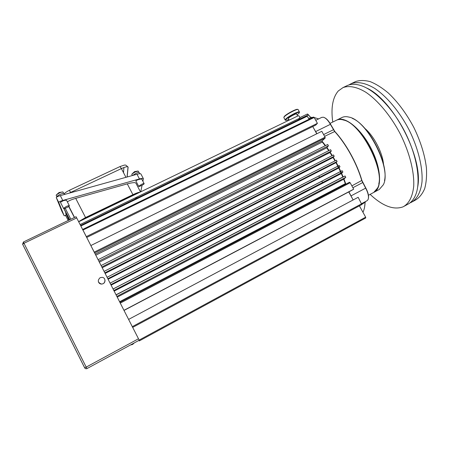 <?xml version="1.0" encoding="UTF-8"?>
<svg xmlns="http://www.w3.org/2000/svg" width="449" height="449" viewBox="0 0 449 449"><rect width="100%" height="100%" fill="white"/><g stroke="black" fill="none" stroke-linecap="round" stroke-linejoin="round"><path stroke-width="0.67" d="M348.766 85.001L351.101 83.71C357.477 81.37 365.256 82.874 374.444 88.217C386.662 96.282 399.604 111.649 409.112 129.89C418.232 148.31 422.891 167.578 422.004 181.811C420.741 192.065 417.2 198.901 411.368 202.308L409.825 202.976M354.637 82.01L355.541 81.578C359.829 80.158 364.74 80.186 370.268 81.656C376.066 83.997 382.093 87.791 388.351 93.038C397.949 102.125 406.446 113.597 413.843 127.454C420.668 141.587 424.866 155.085 426.427 167.96C426.887 175.935 426.297 182.85 424.659 188.698C422.475 193.805 419.484 197.554 415.69 199.945L412.249 201.826M138.797 340.46L139.313 340.914L139.038 340.331M86.331 236.746L76.706 217.922L23.982 243.279L86.197 367.108L138.494 338.765L128.599 319.413L358.167 197.285L361.821 204.559L132.68 327.394L119.9 302.39L349.524 182.232L350.147 182.732L120.287 303.097L86.303 236.629L317.415 123.335L314.182 117.464L82.947 230.073L82.61 229.467L313.604 117.049L314.182 117.464M123.958 310.338L120.287 303.097M94.228 252.13L325.054 137.192L325.183 138.056L94.621 252.955L90.883 245.648M340.931 173.039L340.308 171.675M338.366 167.6L337.693 166.259M298.175 119.984L299.73 118.205C299.825 116.97 299.399 116.123 298.445 115.662L298.366 115.724M309.165 119.21L306.875 115.769M86.702 237.465L315.653 125.131L317.415 123.335M316.753 133.802L312.762 126.551M325.054 137.192L321.804 131.304L90.861 245.541M95.21 254.112L322.023 140.947L325.183 138.056M322.023 140.947L322.315 142.036L95.766 255.195M325.211 145.74L322.315 142.036M327.725 144.483L98.073 259.702L327.708 144.488L328.427 145.79L326.715 147.805L99.33 262.165M328.707 150.668L326.715 147.805M331.968 155.724L329.959 152.553L331.311 151.027L330.604 149.713L101.059 265.55L330.604 149.713M335.005 160.899L333.051 157.515L334.196 156.263L333.484 154.95L104.056 271.409L333.484 154.95M337.828 166.186L110.061 283.156L337.828 166.186L335.981 162.673L337.087 161.511L336.374 160.198L107.058 277.28L336.374 160.198M339.259 165.457L339.983 166.77L338.742 168.021L340.421 171.552L342.16 170.715L342.884 172.034L341.319 173.544L342.8 177.018L116.022 294.808M119.563 301.739L345.332 183.675L343.693 179.252L345.786 177.304L345.062 175.986L342.8 177.018M345.332 183.675L345.668 184.253M124.014 310.444L351.606 190.415L353.694 189.169L350.147 182.732M353.144 199.957L348.733 191.931M139.139 340.089L365.654 217.181L359.413 205.85M365.654 217.181L365.744 217.967L139.313 340.914M111.088 285.154L338.742 168.021M113.047 288.988L340.421 171.552M114.136 291.126L341.319 173.544M108.069 279.261L335.981 162.673M117.223 297.159L343.693 179.252M105.1 273.452L333.051 157.515M102.187 267.75L329.959 152.553M132.326 326.642L361.726 203.751M123.975 310.31L353.694 189.169M86.303 236.629L82.947 230.073M138.084 197.577C137.035 197.723 135.912 198.267 134.711 199.216M87.28 222.204L83.767 223.905M79.63 221.329L82.885 219.28L135.497 193.889L138.629 192.84M138.494 338.765L139.196 340.241L87.027 368.556C86.034 368.977 85.254 368.752 84.693 367.877L22.618 244.256L23.982 243.279L23.455 242.017M76.055 216.749L76.706 217.922M98.365 281.618C98.802 283.055 99.779 283.88 101.294 284.082C103.786 283.936 105.027 282.64 105.015 280.193M322.59 182.53L321.793 181.239M319.525 177.288L318.812 175.957M373.708 192.458L377.57 188.047C386.572 172.736 361.03 122.476 342.907 119.832C340.505 119.243 338.411 119.344 336.627 120.141L336.127 120.388M318.627 118.906L314.216 117.531M312.942 117.369L310.759 117.352L307.273 114.085M313.958 128.728L316.927 133.712M361.658 203.627L367.046 200.737L368.04 199.665C369.05 196.976 368.253 193.132 365.66 188.125L361.782 180.65C356.815 163.369 345.853 143.601 334.55 131.389L330.374 124.289C328.045 120.259 325.716 117.902 323.387 117.217L321.742 117.385M321.967 141.081L325.519 145.588M326.945 147.536L329.016 150.51M330.195 152.284L332.277 155.567M333.293 157.251L335.313 160.742M336.234 162.409L338.136 166.029M338.136 166.035L338.81 167.37M339.001 167.758L340.735 171.406M340.752 171.445L341.375 172.814M341.582 173.292L343.115 176.872M343.968 178.999L345.859 184.152M348.907 191.841L352.577 198.924M362.949 212.27L362.994 212.186C364.206 209.705 364.897 206.518 365.071 202.617L365.447 201.595M307.7 114.102L310.663 117.324M324.431 117.604C326.535 118.564 328.578 120.781 330.559 124.25L334.831 131.478C346.067 143.613 356.949 163.245 361.883 180.408L365.828 188.047C368.034 192.228 368.898 195.68 368.416 198.396M365.16 202.067L364.582 207.146M378.782 183.955C383.659 165.535 359.61 122.482 343.283 120.006M297.704 116.022L296.649 114.102C297.075 112.783 288.309 117.486 288.303 118.57L288.393 118.732M297.07 114.871L299.219 112.963C299.758 111.88 298.192 112.183 294.527 113.872C288.819 116.847 285.85 118.968 285.637 120.242C285.979 120.478 287.04 120.237 288.814 119.501M285.536 120.214L285.115 119.889C286.075 118.306 289.19 116.168 294.454 113.462C297.76 111.924 299.449 111.492 299.517 112.166M283.964 117.2L284.127 116.712C285.396 114.512 296.969 108.31 297.687 109.444L297.782 109.466M299.365 111.885L298.147 109.567C297.406 108.383 285.317 114.865 283.998 117.15L283.981 117.812M336.66 120.13L337.188 119.866C345.141 115.943 361.058 128.723 371.11 148.423C381.257 168.078 382.239 188.254 374.264 192.161L373.961 192.318M379.231 189.512L383.289 184.825C392.173 169.239 367.13 119.962 348.862 117.077C346.325 116.437 344.114 116.538 342.228 117.38L341.728 117.627M352.302 118.368C368.786 124.783 388.812 163.458 384.501 180.621M366.547 87.97C393.195 99.757 423.497 158.143 417.716 186.767M404.353 206.147L407.574 204.385C411.149 202.594 413.877 199.345 415.763 194.63C421.072 181.368 417.087 155.887 404.953 132.023C392.83 108.153 374.376 89.474 360.238 85.355C355.21 83.89 350.865 83.969 347.2 85.579L346.319 86.006M370.111 194.372C382.492 205.973 393.386 210.166 402.787 206.944L403.488 206.619C409.179 203.285 412.586 196.51 413.714 186.29C414.427 172.096 409.64 152.812 400.48 134.324C390.939 116.005 378.058 100.525 365.974 92.342C357.034 86.876 349.103 85.366 343.008 87.594L338.265 90.984C332.647 97.618 330.806 107.979 332.748 122.055M383.553 164.48C382.587 152.699 373.989 136.081 364.925 128.476M67.384 201.921C68.86 200.737 71.632 199.552 75.718 198.363L127.286 183.866C132.741 182.451 135.643 182.266 135.974 183.304L140.481 191.942M140.054 192.15C138.573 192.284 136.199 193.132 132.921 194.686L85.546 217.541L78.614 221.643M74.394 217.518L68.703 206.489M65.206 208.269L70.835 219.224M63.859 208.589L69.449 219.892M69.747 219.752L63.977 208.583M69.713 219.769L64.544 209.823L69.483 219.875M69.292 219.971L65.627 213.045L68.989 220.111M139.802 173.724L139.224 172.618C139.117 172.175 138.017 172.422 135.924 173.365L132.601 175.475M64.465 194.468L64.022 193.603C63.842 193.076 62.529 193.351 60.087 194.417C58.101 195.394 56.978 196.185 56.731 196.797L56.731 196.797M143.287 178.506L140.964 174.066C140.823 173.55 139.499 173.611 136.996 174.251L60.312 195.624C57.938 196.325 56.591 196.976 56.277 197.571L61.906 211.333L64.112 215.672L65.801 215.761M60.312 195.624L62.781 200.456C60.402 201.163 59.055 201.809 58.729 202.387L64.112 215.672M62.781 200.456L139.448 178.943L136.996 174.251M142.883 181.256L143.399 178.719C143.27 178.225 141.951 178.298 139.448 178.943M142.075 185.246L140.745 191.818M144.084 183.551L141.856 179.297C141.766 178.927 140.812 178.983 138.982 179.454C137.175 179.998 136.137 180.504 135.867 180.964L135.952 181.127M69.286 205.636L66.66 200.495C66.525 200.097 65.397 200.164 63.281 200.703L60.424 202.28M66.25 214.549L65.532 215.228M141.542 184.348L138.662 186.313C138.331 187.233 144.084 184.483 144.157 183.686C144.084 183.36 143.214 183.579 141.542 184.348M66.256 206.523L63.545 208.398C63.214 209.402 69.309 206.675 69.365 205.794C69.241 205.412 68.203 205.653 66.256 206.523M56.265 195.45L56.383 194.866L59.347 192.98C61.148 192.172 62.349 191.846 62.961 191.998L63.657 193.328M131.871 174.532L131.961 174.038L135.166 171.973L138.213 171.091L138.893 172.388M100.133 277.684C97.377 280.401 97.759 282.5 101.272 283.981C105.476 284.498 106.413 277.774 102.209 277.342L100.133 277.684M80.102 224.562L299.73 118.205M98.814 261.161L328.427 145.79M101.805 267.009L331.311 151.027M104.802 272.874L334.196 156.263M107.805 278.745L337.087 161.511M116.083 294.937L345.062 175.986M116.841 296.407L345.786 177.304M342.16 170.715L113.069 289.044L342.16 170.721M113.822 290.509L342.884 172.034M110.813 284.621L339.983 166.77M80.848 226.021L307.374 116.162M82.885 219.28L83.082 219.662M135.688 194.26L135.497 193.889M76.049 216.721L23.427 242L22.607 244.2L84.709 367.871C85.271 368.747 86.045 368.977 87.027 368.556L86.197 367.108L84.693 367.871M311.045 117.374L308.744 118.491M330.559 124.25L315.552 131.624M323.611 134.577L333.568 129.682M334.831 131.478L324.582 136.344M351.87 185.858L361.883 180.408M362.775 182.524L352.892 187.716M350.933 195.932L365.828 188.047M365.149 202.235L361.799 204.368M298.506 119.602L308.514 114.815M75.718 198.363L85.546 217.541M132.921 194.686L127.286 183.866M74.461 217.484L68.804 206.417M123.896 167.539L123.526 172.685M120.006 166.562L121.393 168.594L70.605 192.453L69.387 190.292C66.205 191.914 64.488 193.154 64.229 194.007M70.74 192.716L70.605 192.453L69.208 193.143M127.875 166.787L128.111 167.174C127.813 166.265 125.574 166.742 121.393 168.594L125.945 177.333M127.162 176.99L128.111 167.174M58.735 202.505L56.282 197.689M351.101 83.71L355.541 81.578M78.682 221.784L298.445 115.662M110.061 283.156L339.264 165.457M80.562 225.46L306.886 115.763M139.196 340.241L87.027 368.556M368.438 195.264L373.439 192.599M330.06 123.38L336.627 120.141M299.82 117.672L307.352 114.029M315.748 120.31L321.882 117.312M288.303 118.57L289.167 120.147M285.637 120.242L285.177 120.119M284.127 116.712L283.998 117.15M283.824 117.526L285.115 119.889M374.488 192.037L378.956 189.652M337.188 119.866L342.228 117.38M347.2 85.579L343.008 87.594M68.882 206.355L74.545 217.445M65.627 213.045L65.779 212.618M127.061 177.018L128.021 167.006C124.923 164.486 126.394 164.407 120.012 166.562L69.387 190.286M58.729 202.387L56.277 197.571M138.662 186.313L135.867 180.964M63.545 208.398L60.34 202.106M68.209 220.487L65.464 215.105M62.63 191.948L59.049 192.514L56.383 194.866M56.838 196.567L56.159 195.242M137.938 171.052L134.605 171.591L131.961 174.038M132.393 175.537L131.776 174.352M130.333 345.051L132.584 344.445L134.324 342.884"/></g></svg>
